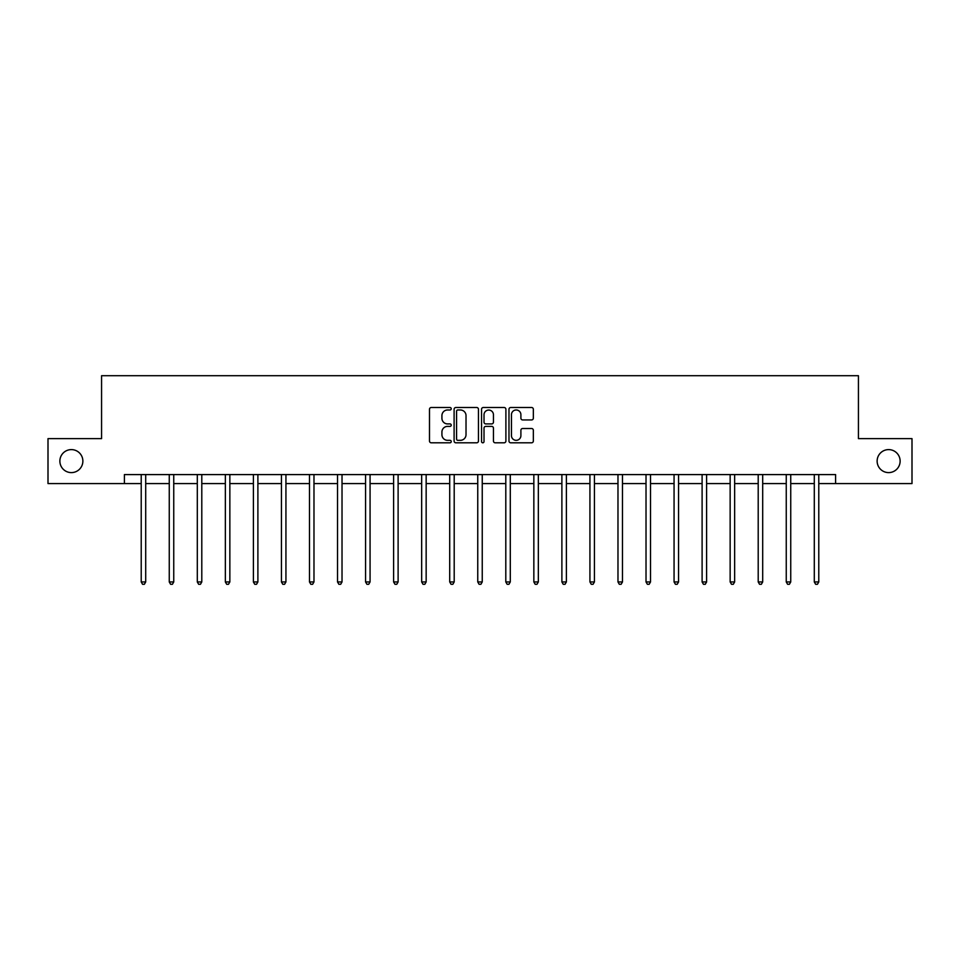 <?xml version="1.0" encoding="UTF-8"?>
<svg xmlns="http://www.w3.org/2000/svg" width="960" height="960" viewBox="0 0 960 960"><rect width="100%" height="100%" fill="white"/><g stroke="black" fill="none" stroke-linecap="round" stroke-linejoin="round"><path stroke-width="1.44" d="M451.236 408.744A1.236 1.236 0 0 0 450 407.508L431.256 407.508A1.764 1.764 0 0 0 429.492 409.272L429.492 441.036A1.764 1.764 0 0 0 431.256 442.8L450 442.8A1.236 1.236 0 0 0 451.236 441.564A1.236 1.236 0 0 0 450 440.328L447.576 440.328A5.652 5.652 0 0 1 441.924 434.676L441.924 432.036A5.652 5.652 0 0 1 447.576 426.384L450 426.384A1.236 1.236 0 0 0 451.236 425.148A1.236 1.236 0 0 0 450 423.912L447.576 423.912A5.652 5.652 0 0 1 441.924 418.272L441.924 415.62A5.652 5.652 0 0 1 447.576 409.98L450 409.98A1.236 1.236 0 0 0 451.236 408.744M877.128 461.1A11.508 11.508 0 0 0 888.624 472.608A11.508 11.508 0 0 0 900.132 461.1A11.508 11.508 0 0 0 888.624 449.604A11.508 11.508 0 0 0 877.128 461.1M59.868 461.1A11.508 11.508 0 0 0 71.376 472.608A11.508 11.508 0 0 0 82.872 461.1A11.508 11.508 0 0 0 71.376 449.604A11.508 11.508 0 0 0 59.868 461.1M531.576 419.94A1.764 1.764 0 0 0 533.34 418.176L533.34 409.272A1.764 1.764 0 0 0 531.576 407.508L510.744 407.508A1.764 1.764 0 0 0 508.98 409.272L508.98 441.036A1.764 1.764 0 0 0 510.744 442.8L531.576 442.8A1.764 1.764 0 0 0 533.34 441.036L533.34 430.272A1.764 1.764 0 0 0 531.576 428.508L522.66 428.508A1.764 1.764 0 0 0 520.896 430.272L520.896 435.6A4.716 4.716 0 0 1 516.18 440.328A4.716 4.716 0 0 1 511.452 435.6L511.452 414.696A4.716 4.716 0 0 1 516.18 409.98A4.716 4.716 0 0 1 520.896 414.696L520.896 418.176A1.764 1.764 0 0 0 522.66 419.94L531.576 419.94M124.404 483.576L48 483.576L48 438.636L101.568 438.636L101.568 375.708L858.432 375.708L858.432 438.636L912 438.636L912 483.576L835.596 483.576L835.596 474.588L124.404 474.588L124.404 483.576L141.216 483.576M478.452 409.272A1.764 1.764 0 0 0 476.688 407.508L455.868 407.508A1.764 1.764 0 0 0 454.104 409.272L454.104 441.036A1.764 1.764 0 0 0 455.868 442.8L476.688 442.8A1.764 1.764 0 0 0 478.452 441.036L478.452 409.272M483.312 407.508L504.132 407.508A1.764 1.764 0 0 1 505.896 409.272L505.896 441.036A1.764 1.764 0 0 1 504.132 442.8L495.216 442.8A1.764 1.764 0 0 1 493.452 441.036L493.452 428.148A1.764 1.764 0 0 0 491.688 426.384L485.784 426.384A1.764 1.764 0 0 0 484.02 428.148L484.02 441.564A1.236 1.236 0 0 1 482.784 442.8A1.236 1.236 0 0 1 481.548 441.564L481.548 409.272A1.764 1.764 0 0 1 483.312 407.508M145.704 483.576L169.26 483.576M173.748 483.576L197.304 483.576M201.792 483.576L225.348 483.576M229.848 483.576L253.392 483.576M257.892 483.576L281.436 483.576M285.936 483.576L309.48 483.576M313.98 483.576L337.524 483.576M342.024 483.576L365.568 483.576M370.068 483.576L393.612 483.576M398.112 483.576L421.668 483.576M426.156 483.576L449.712 483.576M454.2 483.576L477.756 483.576M482.244 483.576L505.8 483.576M510.288 483.576L533.844 483.576M538.332 483.576L561.888 483.576M566.388 483.576L589.932 483.576M594.432 483.576L617.976 483.576M622.476 483.576L646.02 483.576M650.52 483.576L674.064 483.576M678.564 483.576L702.108 483.576M706.608 483.576L730.152 483.576M734.652 483.576L758.208 483.576M762.696 483.576L786.252 483.576M790.74 483.576L814.296 483.576M818.784 483.576L835.596 483.576M457.812 409.98A1.236 1.236 0 0 0 456.576 411.216L456.576 439.092A1.236 1.236 0 0 0 457.812 440.328L460.368 440.328A5.652 5.652 0 0 0 466.02 434.676L466.02 415.62A5.652 5.652 0 0 0 460.368 409.98L457.812 409.98M493.452 414.78A4.716 4.716 0 0 0 488.736 410.064A4.716 4.716 0 0 0 484.02 414.78L484.02 422.148A1.764 1.764 0 0 0 485.784 423.912L491.688 423.912A1.764 1.764 0 0 0 493.452 422.148L493.452 414.78M145.944 474.588L145.836 474.852A1.8 1.8 0 0 0 145.704 475.524L145.704 581.952L141.216 581.952L141.216 475.524A1.8 1.8 0 0 0 141.084 474.852L140.976 474.588M145.704 581.952L144.36 584.292L142.56 584.292L141.216 581.952M173.988 474.588L173.88 474.852A1.8 1.8 0 0 0 173.748 475.524L173.748 581.952L169.26 581.952L169.26 475.524A1.8 1.8 0 0 0 169.128 474.852L169.02 474.588M173.748 581.952L172.404 584.292L170.604 584.292L169.26 581.952M202.032 474.588L201.924 474.852A1.8 1.8 0 0 0 201.792 475.524L201.792 581.952L197.304 581.952L197.304 475.524A1.8 1.8 0 0 0 197.172 474.852L197.064 474.588M201.792 581.952L200.448 584.292L198.648 584.292L197.304 581.952M230.076 474.588L229.968 474.852A1.8 1.8 0 0 0 229.848 475.524L229.848 581.952L225.348 581.952L225.348 475.524A1.8 1.8 0 0 0 225.216 474.852L225.108 474.588M229.848 581.952L228.492 584.292L226.692 584.292L225.348 581.952M258.12 474.588L258.012 474.852A1.8 1.8 0 0 0 257.892 475.524L257.892 581.952L253.392 581.952L253.392 475.524A1.8 1.8 0 0 0 253.26 474.852L253.152 474.588M257.892 581.952L256.536 584.292L254.736 584.292L253.392 581.952M286.164 474.588L286.068 474.852A1.8 1.8 0 0 0 285.936 475.524L285.936 581.952L281.436 581.952L281.436 475.524A1.8 1.8 0 0 0 281.304 474.852L281.208 474.588M285.936 581.952L284.58 584.292L282.792 584.292L281.436 581.952M314.208 474.588L314.112 474.852A1.8 1.8 0 0 0 313.98 475.524L313.98 581.952L309.48 581.952L309.48 475.524A1.8 1.8 0 0 0 309.348 474.852L309.252 474.588M313.98 581.952L312.624 584.292L310.836 584.292L309.48 581.952M342.264 474.588L342.156 474.852A1.8 1.8 0 0 0 342.024 475.524L342.024 581.952L337.524 581.952L337.524 475.524A1.8 1.8 0 0 0 337.404 474.852L337.296 474.588M342.024 581.952L340.68 584.292L338.88 584.292L337.524 581.952M370.308 474.588L370.2 474.852A1.8 1.8 0 0 0 370.068 475.524L370.068 581.952L365.568 581.952L365.568 475.524A1.8 1.8 0 0 0 365.448 474.852L365.34 474.588M370.068 581.952L368.724 584.292L366.924 584.292L365.568 581.952M398.352 474.588L398.244 474.852A1.8 1.8 0 0 0 398.112 475.524L398.112 581.952L393.612 581.952L393.612 475.524A1.8 1.8 0 0 0 393.492 474.852L393.384 474.588M398.112 581.952L396.768 584.292L394.968 584.292L393.612 581.952M426.396 474.588L426.288 474.852A1.8 1.8 0 0 0 426.156 475.524L426.156 581.952L421.668 581.952L421.668 475.524A1.8 1.8 0 0 0 421.536 474.852L421.428 474.588M426.156 581.952L424.812 584.292L423.012 584.292L421.668 581.952M454.44 474.588L454.332 474.852A1.8 1.8 0 0 0 454.2 475.524L454.2 581.952L449.712 581.952L449.712 475.524A1.8 1.8 0 0 0 449.58 474.852L449.472 474.588M454.2 581.952L452.856 584.292L451.056 584.292L449.712 581.952M482.484 474.588L482.376 474.852A1.8 1.8 0 0 0 482.244 475.524L482.244 581.952L477.756 581.952L477.756 475.524A1.8 1.8 0 0 0 477.624 474.852L477.516 474.588M482.244 581.952L480.9 584.292L479.1 584.292L477.756 581.952M510.528 474.588L510.42 474.852A1.8 1.8 0 0 0 510.288 475.524L510.288 581.952L505.8 581.952L505.8 475.524A1.8 1.8 0 0 0 505.668 474.852L505.56 474.588M510.288 581.952L508.944 584.292L507.144 584.292L505.8 581.952M538.572 474.588L538.464 474.852A1.8 1.8 0 0 0 538.332 475.524L538.332 581.952L533.844 581.952L533.844 475.524A1.8 1.8 0 0 0 533.712 474.852L533.604 474.588M538.332 581.952L536.988 584.292L535.188 584.292L533.844 581.952M566.616 474.588L566.508 474.852A1.8 1.8 0 0 0 566.388 475.524L566.388 581.952L561.888 581.952L561.888 475.524A1.8 1.8 0 0 0 561.756 474.852L561.648 474.588M566.388 581.952L565.032 584.292L563.232 584.292L561.888 581.952M594.66 474.588L594.552 474.852A1.8 1.8 0 0 0 594.432 475.524L594.432 581.952L589.932 581.952L589.932 475.524A1.8 1.8 0 0 0 589.8 474.852L589.692 474.588M594.432 581.952L593.076 584.292L591.276 584.292L589.932 581.952M622.704 474.588L622.596 474.852A1.8 1.8 0 0 0 622.476 475.524L622.476 581.952L617.976 581.952L617.976 475.524A1.8 1.8 0 0 0 617.844 474.852L617.736 474.588M622.476 581.952L621.12 584.292L619.32 584.292L617.976 581.952M650.748 474.588L650.652 474.852A1.8 1.8 0 0 0 650.52 475.524L650.52 581.952L646.02 581.952L646.02 475.524A1.8 1.8 0 0 0 645.888 474.852L645.792 474.588M650.52 581.952L649.164 584.292L647.376 584.292L646.02 581.952M678.792 474.588L678.696 474.852A1.8 1.8 0 0 0 678.564 475.524L678.564 581.952L674.064 581.952L674.064 475.524A1.8 1.8 0 0 0 673.932 474.852L673.836 474.588M678.564 581.952L677.208 584.292L675.42 584.292L674.064 581.952M706.848 474.588L706.74 474.852A1.8 1.8 0 0 0 706.608 475.524L706.608 581.952L702.108 581.952L702.108 475.524A1.8 1.8 0 0 0 701.988 474.852L701.88 474.588M706.608 581.952L705.264 584.292L703.464 584.292L702.108 581.952M734.892 474.588L734.784 474.852A1.8 1.8 0 0 0 734.652 475.524L734.652 581.952L730.152 581.952L730.152 475.524A1.8 1.8 0 0 0 730.032 474.852L729.924 474.588M734.652 581.952L733.308 584.292L731.508 584.292L730.152 581.952M762.936 474.588L762.828 474.852A1.8 1.8 0 0 0 762.696 475.524L762.696 581.952L758.208 581.952L758.208 475.524A1.8 1.8 0 0 0 758.076 474.852L757.968 474.588M762.696 581.952L761.352 584.292L759.552 584.292L758.208 581.952M790.98 474.588L790.872 474.852A1.8 1.8 0 0 0 790.74 475.524L790.74 581.952L786.252 581.952L786.252 475.524A1.8 1.8 0 0 0 786.12 474.852L786.012 474.588M790.74 581.952L789.396 584.292L787.596 584.292L786.252 581.952M819.024 474.588L818.916 474.852A1.8 1.8 0 0 0 818.784 475.524L818.784 581.952L814.296 581.952L814.296 475.524A1.8 1.8 0 0 0 814.164 474.852L814.056 474.588M818.784 581.952L817.44 584.292L815.64 584.292L814.296 581.952"/></g></svg>
